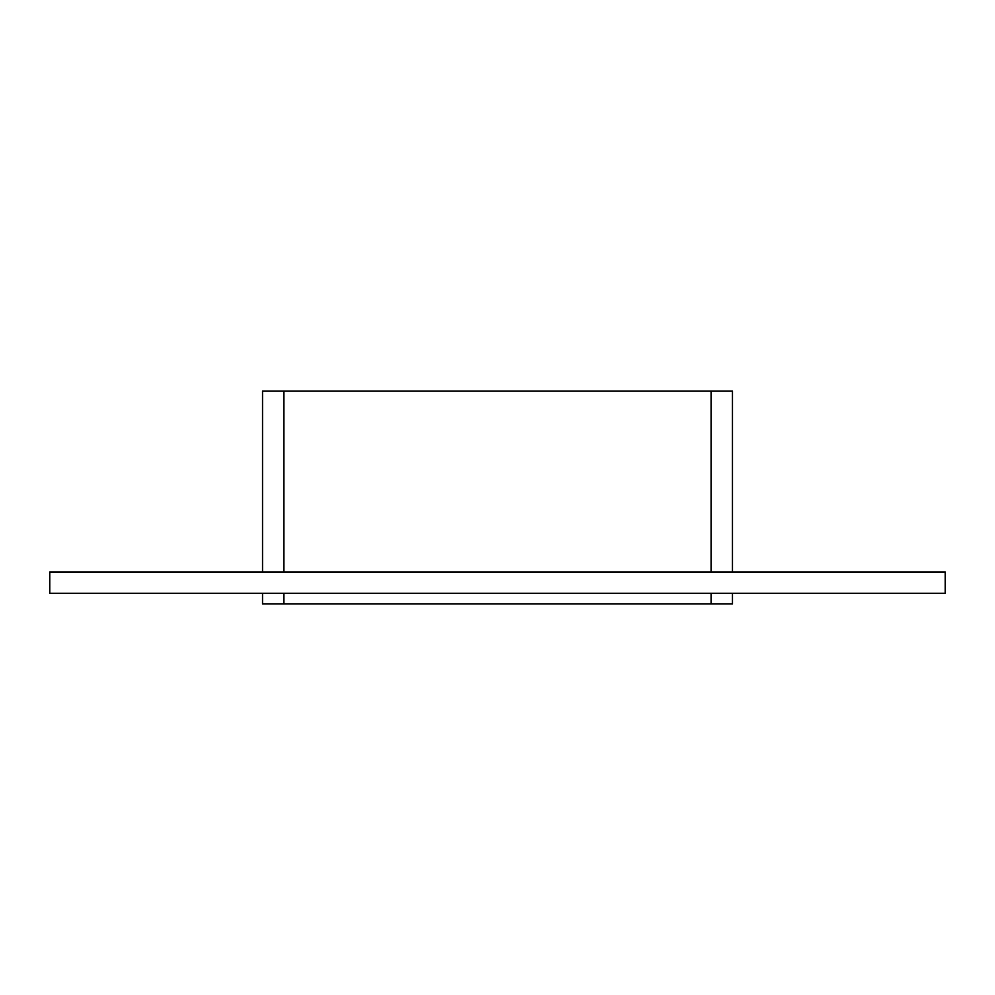 <?xml version="1.0" encoding="UTF-8"?>
<svg xmlns="http://www.w3.org/2000/svg" width="995" height="995" viewBox="0 0 995 995"><rect width="100%" height="100%" fill="white"/><g stroke="black" fill="none" stroke-linecap="round" stroke-linejoin="round"><path stroke-width="1.49" d="M49.75 571.976L945.25 571.976L945.25 593.256L49.75 593.256L49.75 571.976M711.176 593.256L711.176 603.89L732.457 603.89L732.457 593.256M732.457 571.976L732.457 391.11L711.176 391.11L711.176 571.976M711.176 603.89L283.824 603.89L283.824 593.256M262.543 593.256L262.543 603.89L283.824 603.89M283.824 571.976L283.824 391.11L262.543 391.11L262.543 571.976M283.824 391.11L711.176 391.11"/></g></svg>
